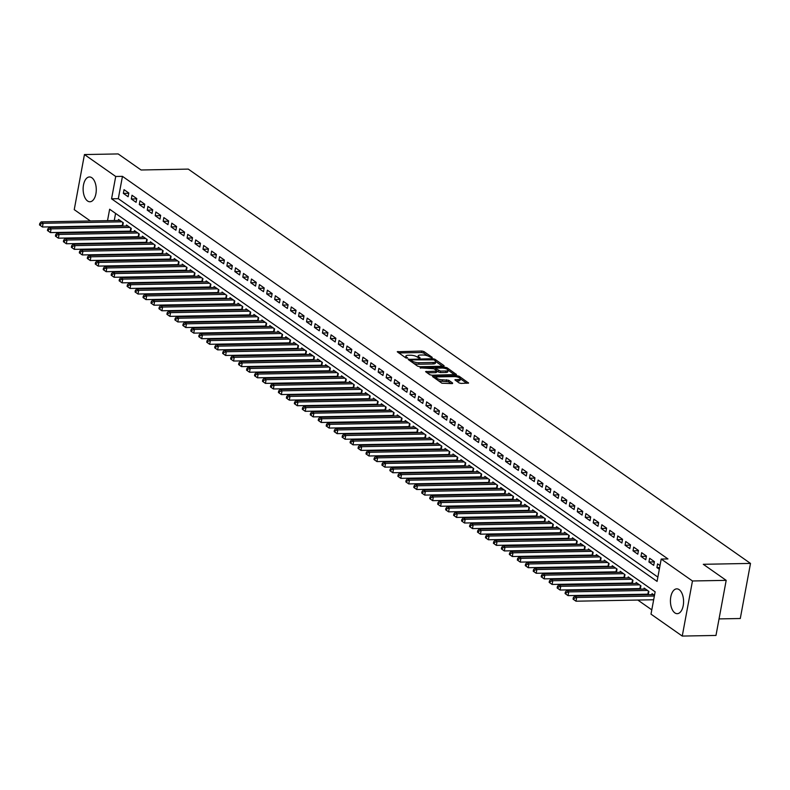 <?xml version="1.0" encoding="UTF-8"?>
<svg xmlns="http://www.w3.org/2000/svg" width="790" height="790" viewBox="0 0 790 790"><rect width="100%" height="100%" fill="white"/><g stroke="black" fill="none" stroke-linecap="round" stroke-linejoin="round"><path stroke-width="1.19" d="M431.873 357.791L432.249 357.386L423.944 351.56L421.84 351.037L397.251 351.748L405.764 357.88L407.768 358.058L406.544 357.09A4.997 1.531 10.5 0 1 405.872 356.102A4.997 1.531 10.5 0 1 408.282 355.253L410.267 355.224A4.997 1.531 10.5 0 1 417.011 356.892L419.559 358.018L420.082 357.831L418.858 356.863A4.997 1.531 10.5 0 1 418.187 355.875A4.997 1.531 10.5 0 1 420.596 355.026L422.581 354.987A4.997 1.531 10.5 0 1 429.316 356.665L431.873 357.791M674.857 612.882A12.403 6.567 88.9 0 1 670.503 599.106A12.403 6.567 88.9 0 1 676.773 588.856A12.403 6.567 88.9 0 1 679.163 589.646A12.403 6.567 88.9 0 1 683.508 603.422A12.403 6.567 88.9 0 1 677.237 613.672A12.403 6.567 88.9 0 1 674.857 612.882M87.552 200.976A12.403 6.567 88.9 0 1 83.197 187.21A12.403 6.567 88.9 0 1 89.468 176.96A12.403 6.567 88.9 0 1 91.857 177.75A12.403 6.567 88.9 0 1 96.202 191.516A12.403 6.567 88.9 0 1 89.932 201.766A12.403 6.567 88.9 0 1 87.552 200.976M459.049 382.903L461.153 383.426L468.589 383.031L459.158 376.257L457.055 375.734L432.466 376.445L441.896 383.219L452.087 383.594L452.621 383.022L448.681 380.247L442.568 379.802A4.177 1.274 10.5 0 1 438.341 379.082A4.177 1.274 10.5 0 1 436.366 377.571A4.177 1.274 10.5 0 1 438.381 376.87L454.072 376.573A4.177 1.274 10.5 0 1 458.309 377.294A4.177 1.274 10.5 0 1 460.274 378.805A4.177 1.274 10.5 0 1 458.259 379.506L454.892 379.822L459.049 382.903M90.376 220.973L74.24 209.646L84.451 154.554L118.174 153.931L141.074 169.988L188.277 169.109L750.5 563.418L703.288 564.297L726.188 580.354L692.465 580.976L682.254 636.069L651 614.146L655.137 591.819L109.642 209.232L107.519 220.647M84.451 154.554L115.715 176.476L111.568 198.813L657.073 581.391L661.21 559.053L692.465 580.976M661.21 559.053L667.955 558.935L122.45 176.348L115.715 176.476M443.526 366.254L444.069 365.681L434.846 359.213L432.742 358.69L408.154 359.391L417.594 366.165L419.697 366.698L443.526 366.254M447.002 367.735L456.432 374.509L431.853 375.22L429.75 374.697L425.583 371.616L436.011 371.172L436.544 370.599L433.927 368.762L420.142 367.844L444.898 367.212L447.002 367.735L446.755 369.049M646.803 594.149L647.622 594.732M638.833 588.57L639.653 589.143M630.874 582.981L631.694 583.553M622.915 577.401L623.735 577.974M614.946 571.812L615.765 572.385M606.987 566.223L607.806 566.805M599.018 560.643L599.837 561.216M591.058 555.054L591.878 555.637M583.089 549.475L583.909 550.047M575.13 543.885L575.95 544.458M567.171 538.306L567.99 538.879M559.202 532.717L560.021 533.289M551.242 527.127L552.062 527.71M543.273 521.548L544.093 522.121M535.314 515.959L536.134 516.542M527.345 510.38L528.164 510.952M519.386 504.79L520.205 505.363M511.426 499.211L512.246 499.784M503.457 493.622L504.277 494.194M495.498 488.032L496.318 488.615M487.529 482.453L488.348 483.026M479.57 476.864L480.389 477.437M471.6 471.284L472.42 471.857M463.641 465.695L464.461 466.268M455.682 460.116L456.502 460.688M447.713 454.526L448.532 455.099M439.754 448.937L440.573 449.52M431.784 443.358L432.604 443.931M423.825 437.769L424.645 438.341M415.856 432.189L416.676 432.762M407.897 426.6L408.716 427.173M399.938 421.011L400.757 421.593M391.968 415.431L392.788 416.004M384.009 409.842L384.829 410.425M376.04 404.263L376.86 404.836M368.081 398.674L368.9 399.246M360.112 393.094L360.941 393.667M352.152 387.505L352.972 388.078M344.193 381.916L345.013 382.498M336.224 376.336L337.044 376.909M328.265 370.747L329.084 371.32M320.296 365.168L321.115 365.74M312.336 359.578L313.156 360.151M304.377 353.999L305.197 354.572M296.408 348.41L297.228 348.983M288.449 342.821L289.268 343.403M280.48 337.241L281.299 337.814M272.52 331.652L273.34 332.225M264.551 326.072L265.371 326.645M256.592 320.483L257.412 321.056M248.633 314.894L249.452 315.477M240.664 309.315L241.483 309.887M232.704 303.725L233.524 304.308M224.735 298.146L225.555 298.719M216.776 292.557L217.596 293.13M208.807 286.977L209.627 287.55M200.848 281.388L201.667 281.961M192.888 275.799L193.708 276.382M184.919 270.219L185.739 270.792M176.96 264.63L177.78 265.213M168.991 259.051L169.811 259.624M161.032 253.462L161.851 254.034M153.062 247.882L153.882 248.455M145.103 242.293L145.923 242.866M137.144 236.704L137.964 237.286M129.175 231.124L129.994 231.697M128.819 193.017L124.04 189.659L123.349 193.382L128.128 196.74L128.819 193.017M136.779 198.596L131.999 195.249L131.308 198.971L136.087 202.319L136.779 198.596M144.738 204.185L139.968 200.828L139.277 204.551L144.056 207.908L144.738 204.185M152.707 209.765L147.928 206.417L147.236 210.14L152.016 213.488L152.707 209.765M160.666 215.354L155.887 212.006L155.205 215.719L159.975 219.077L160.666 215.354M168.635 220.933L163.856 217.586L163.165 221.309L167.944 224.656L168.635 220.933M176.595 226.523L171.815 223.175L171.124 226.898L175.903 230.246L176.595 226.523M184.564 232.112L179.784 228.754L179.093 232.477L183.873 235.835L184.564 232.112M192.523 237.691L187.744 234.344L187.052 238.067L191.832 241.414L192.523 237.691M200.482 243.281L195.713 239.923L195.021 243.646L199.801 247.003L200.482 243.281M208.451 248.86L203.672 245.512L202.981 249.235L207.76 252.583L208.451 248.86M216.411 254.449L211.631 251.102L210.95 254.824L215.719 258.172L216.411 254.449M224.38 260.029L219.6 256.681L218.909 260.404L223.689 263.751L224.38 260.029M232.339 265.618L227.56 262.27L226.868 265.993L231.648 269.341L232.339 265.618M240.308 271.207L235.529 267.85L234.837 271.572L239.617 274.93L240.308 271.207M248.267 276.786L243.488 273.439L242.797 277.162L247.576 280.509L248.267 276.786M256.227 282.376L251.457 279.018L250.766 282.741L255.545 286.099L256.227 282.376M264.196 287.955L259.416 284.607L258.725 288.33L263.505 291.678L264.196 287.955M272.155 293.544L267.375 290.197L266.694 293.92L271.464 297.267L272.155 293.544M280.124 299.134L275.345 295.776L274.653 299.499L279.433 302.847L280.124 299.134M288.083 304.713L283.304 301.365L282.613 305.088L287.392 308.436L288.083 304.713M296.053 310.302L291.273 306.945L290.582 310.668L295.361 314.025L296.053 310.302M304.012 315.882L299.232 312.534L298.541 316.257L303.321 319.604L304.012 315.882M311.971 321.471L307.201 318.113L306.51 321.836L311.29 325.194L311.971 321.471M319.94 327.05L315.161 323.703L314.469 327.425L319.249 330.773L319.94 327.05M327.899 332.639L323.12 329.292L322.438 333.015L327.208 336.362L327.899 332.639M335.869 338.229L331.089 334.871L330.398 338.594L335.177 341.952L335.869 338.229M343.828 343.808L339.048 340.46L338.357 344.183L343.137 347.531L343.828 343.808M351.797 349.397L347.017 346.04L346.326 349.763L351.106 353.12L351.797 349.397M359.756 354.977L354.977 351.629L354.285 355.352L359.065 358.7L359.756 354.977M367.715 360.566L362.946 357.218L362.255 360.931L367.034 364.289L367.715 360.566M375.685 366.145L370.905 362.798L370.214 366.521L374.993 369.868L375.685 366.145M383.644 371.735L378.864 368.387L378.183 372.11L382.953 375.457L383.644 371.735M391.613 377.324L386.833 373.966L386.142 377.689L390.922 381.047L391.613 377.324M399.572 382.903L394.793 379.556L394.101 383.278L398.881 386.626L399.572 382.903M407.541 388.492L402.762 385.135L402.071 388.858L406.85 392.215L407.541 388.492M415.5 394.072L410.721 390.724L410.03 394.447L414.809 397.795L415.5 394.072M423.46 399.661L418.69 396.313L417.999 400.036L422.778 403.384L423.46 399.661M431.429 405.24L426.649 401.893L425.958 405.616L430.738 408.963L431.429 405.24M439.388 410.83L434.609 407.482L433.927 411.205L438.697 414.553L439.388 410.83M447.357 416.419L442.578 413.061L441.887 416.784L446.666 420.142L447.357 416.419M455.317 421.998L450.537 418.651L449.846 422.374L454.625 425.721L455.317 421.998M463.286 427.588L458.506 424.23L457.815 427.953L462.594 431.31L463.286 427.588M471.245 433.167L466.465 429.819L465.774 433.542L470.554 436.89L471.245 433.167M479.204 438.756L474.435 435.409L473.743 439.131L478.523 442.479L479.204 438.756M487.173 444.345L482.394 440.988L481.703 444.711L486.482 448.058L487.173 444.345M495.132 449.925L490.353 446.577L489.672 450.3L494.441 453.648L495.132 449.925M503.102 455.514L498.322 452.156L497.631 455.879L502.41 459.237L503.102 455.514M511.061 461.093L506.281 457.746L505.59 461.469L510.37 464.816L511.061 461.093M519.03 466.683L514.25 463.325L513.559 467.048L518.339 470.406L519.03 466.683M526.989 472.262L522.21 468.914L521.519 472.637L526.298 475.985L526.989 472.262M534.949 477.851L530.179 474.504L529.488 478.226L534.267 481.574L534.949 477.851M542.918 483.441L538.138 480.083L537.447 483.806L542.226 487.163L542.918 483.441M550.877 489.02L546.097 485.672L545.416 489.395L550.186 492.743L550.877 489.02M558.846 494.609L554.067 491.252L553.375 494.975L558.155 498.332L558.846 494.609M566.805 500.188L562.026 496.841L561.335 500.564L566.114 503.911L566.805 500.188M574.774 505.778L569.995 502.43L569.304 506.153L574.083 509.501L574.774 505.778M582.734 511.357L577.954 508.01L577.263 511.732L582.042 515.08L582.734 511.357M590.693 516.946L585.923 513.599L585.232 517.322L590.002 520.669L590.693 516.946M598.662 522.536L593.883 519.178L593.191 522.901L597.971 526.259L598.662 522.536M606.621 528.115L601.842 524.767L601.15 528.49L605.93 531.838L606.621 528.115M614.59 533.704L609.811 530.347L609.12 534.07L613.899 537.427L614.59 533.704M622.55 539.284L617.77 535.936L617.079 539.659L621.858 543.007L622.55 539.284M630.509 544.873L625.739 541.525L625.048 545.248L629.827 548.596L630.509 544.873M638.478 550.462L633.699 547.105L633.007 550.827L637.787 554.175L638.478 550.462M646.437 556.042L641.658 552.694L640.976 556.417L645.746 559.764L646.437 556.042M654.406 561.631L649.627 558.273L648.936 561.996L653.715 565.354L654.406 561.631M122.45 176.348L118.312 198.685L657.863 577.095M660.006 565.551L657.586 563.863L656.895 567.585L659.314 569.274M112.249 231.44L113.049 232.013M120.199 237.02L121.018 237.602M128.158 242.609L128.977 243.182M136.127 248.188L136.947 248.771M144.086 253.778L144.906 254.35M152.045 259.367L152.865 259.94M160.014 264.946L160.834 265.519M167.974 270.536L168.793 271.108M175.943 276.115L176.763 276.697M183.902 281.704L184.722 282.277M191.871 287.293L192.691 287.866M199.831 292.873L200.65 293.446M207.79 298.462L208.609 299.035M215.759 304.041L216.578 304.614M223.718 309.631L224.538 310.203M231.687 315.21L232.507 315.793M239.647 320.799L240.466 321.372M247.616 326.389L248.435 326.961M255.575 331.968L256.394 332.541M263.534 337.557L264.354 338.13M271.503 343.137L272.323 343.719M279.463 348.726L280.282 349.299M287.432 354.305L288.251 354.888M295.391 359.894L296.21 360.467M303.36 365.484L304.18 366.056M311.319 371.063L312.139 371.636M319.279 376.652L320.098 377.225M327.248 382.232L328.067 382.814M335.207 387.821L336.026 388.394M343.176 393.4L343.996 393.983M351.135 398.99L351.955 399.562M359.104 404.579L359.924 405.151M367.064 410.158L367.883 410.731M375.023 415.747L375.843 416.32M382.992 421.327L383.812 421.909M390.951 426.916L391.771 427.489M398.92 432.505L399.74 433.078M406.88 438.085L407.699 438.657M414.839 443.674L415.668 444.247M422.808 449.253L423.628 449.826M430.767 454.843L431.587 455.415M438.736 460.422L439.556 461.005M446.696 466.011L447.515 466.584M454.665 471.6L455.484 472.173M462.624 477.18L463.444 477.753M470.583 482.769L471.413 483.342M478.552 488.348L479.372 488.931M486.512 493.938L487.331 494.51M494.481 499.517L495.3 500.1M502.44 505.106L503.26 505.679M510.409 510.695L511.229 511.268M518.368 516.275L519.188 516.848M526.328 521.864L527.147 522.437M534.297 527.443L535.116 528.026M542.256 533.033L543.076 533.606M550.225 538.622L551.045 539.195M558.184 544.201L559.004 544.774M566.154 549.791L566.973 550.363M574.113 555.37L574.932 555.943M582.072 560.959L582.892 561.532M590.041 566.539L590.861 567.121M598 572.128L598.82 572.701M605.97 577.717L606.789 578.29M613.929 583.296L614.748 583.869M621.898 588.886L622.718 589.458M629.857 594.465L630.677 595.048M637.816 600.054L651.789 609.85M115.587 213.409L114.264 220.529M113.316 225.683L113.197 226.276M121.216 225.535L122.035 226.108M118.332 220.45L118.52 219.442L123.299 222.79L122.687 226.098M126.291 226.029L126.479 225.022L131.258 228.379L130.646 231.687M134.261 231.618L134.448 230.611L139.228 233.958L138.606 237.267M142.22 237.207L142.407 236.2L147.187 239.548L146.575 242.856M150.189 242.787L150.377 241.78L155.146 245.137L154.534 248.445M158.148 248.376L158.336 247.369L163.115 250.716L162.503 254.025M166.107 253.955L166.295 252.948L171.075 256.306L170.462 259.614M174.077 259.545L174.264 258.537L179.044 261.885L178.431 265.193M182.036 265.124L182.223 264.127L187.003 267.474L186.391 270.782M190.005 270.713L190.192 269.706L194.972 273.054L194.35 276.362M197.964 276.303L198.152 275.295L202.931 278.643L202.319 281.951M205.933 281.882L206.121 280.875L210.891 284.232L210.278 287.54M213.893 287.471L214.08 286.464L218.86 289.812L218.247 293.12M221.852 293.05L222.039 292.043L226.819 295.401L226.207 298.709M229.821 298.64L230.008 297.632L234.788 300.98L234.176 304.288M237.78 304.229L237.968 303.222L242.747 306.569L242.135 309.877M245.749 309.808L245.937 308.801L250.716 312.149L250.094 315.457M253.709 315.398L253.896 314.39L258.676 317.738L258.063 321.046M261.678 320.977L261.865 319.97L266.635 323.327L266.023 326.635M269.637 326.566L269.825 325.559L274.604 328.907L273.992 332.215M277.596 332.146L277.784 331.138L282.563 334.496L281.951 337.804M285.565 337.735L285.753 336.728L290.532 340.075L289.92 343.383M293.525 343.324L293.712 342.317L298.492 345.665L297.879 348.973M301.494 348.904L301.681 347.896L306.451 351.254L305.839 354.562M309.453 354.493L309.641 353.486L314.42 356.833L313.808 360.141M317.422 360.072L317.6 359.065L322.379 362.422L321.767 365.731M325.381 365.661L325.569 364.654L330.348 368.002L329.736 371.31M333.341 371.241L333.528 370.243L338.308 373.591L337.695 376.899M341.31 376.83L341.497 375.823L346.277 379.17L345.665 382.478M349.269 382.419L349.457 381.412L354.236 384.76L353.624 388.068M357.238 387.999L357.426 386.991L362.195 390.349L361.583 393.657M365.197 393.588L365.385 392.581L370.164 395.928L369.552 399.236M373.166 399.167L373.344 398.16L378.124 401.518L377.511 404.826M381.126 404.757L381.313 403.749L386.093 407.097L385.481 410.405M389.085 410.336L389.272 409.339L394.052 412.686L393.44 415.994M397.054 415.925L397.242 414.918L402.021 418.266L401.409 421.574M405.013 421.514L405.201 420.507L409.98 423.855L409.368 427.163M412.982 427.094L413.17 426.087L417.94 429.444L417.327 432.752M420.942 432.683L421.129 431.676L425.909 435.023L425.297 438.332M428.911 438.262L429.089 437.255L433.868 440.613L433.256 443.921M436.87 443.852L437.058 442.844L441.837 446.192L441.225 449.5M444.829 449.441L445.017 448.434L449.796 451.781L449.184 455.089M452.798 455.02L452.986 454.013L457.766 457.371L457.153 460.679M460.758 460.61L460.945 459.602L465.725 462.95L465.113 466.258M468.727 466.189L468.914 465.182L473.684 468.539L473.072 471.847M476.686 471.778L476.874 470.771L481.653 474.119L481.041 477.427M484.655 477.358L484.833 476.35L489.612 479.708L489 483.016M492.614 482.947L492.802 481.94L497.582 485.287L496.969 488.595M500.574 488.536L500.761 487.529L505.541 490.876L504.929 494.185M508.543 494.115L508.73 493.108L513.51 496.466L512.898 499.774M516.502 499.705L516.69 498.697L521.469 502.045L520.857 505.353M524.471 505.284L524.659 504.277L529.428 507.634L528.816 510.942M532.43 510.873L532.618 509.866L537.398 513.214L536.785 516.522M540.399 516.453L540.577 515.455L545.357 518.803L544.745 522.111M548.359 522.042L548.546 521.035L553.326 524.382L552.714 527.69M556.318 527.631L556.506 526.624L561.285 529.971L560.673 533.28M564.287 533.211L564.475 532.203L569.254 535.561L568.632 538.869M572.246 538.8L572.434 537.793L577.213 541.14L576.601 544.448M580.216 544.379L580.403 543.372L585.173 546.729L584.561 550.038M588.175 549.968L588.362 548.961L593.142 552.309L592.53 555.617M596.144 555.558L596.322 554.55L601.101 557.898L600.489 561.206M604.103 561.137L604.291 560.13L609.07 563.477L608.458 566.786M612.062 566.726L612.25 565.719L617.03 569.067L616.417 572.375M620.032 572.306L620.219 571.298L624.999 574.656L624.376 577.964M627.991 577.895L628.178 576.888L632.958 580.235L632.346 583.543M635.96 583.474L636.148 582.467L640.917 585.825L640.305 589.133M643.919 589.063L644.107 588.056L648.886 591.404L648.274 594.712M651.888 594.653L652.066 593.645L654.485 595.334M719.038 618.906L740.289 618.511L750.5 563.418M726.188 580.354L715.977 635.446L682.254 636.069M112.239 231.45L105.485 231.559M98.345 226.552L97.526 225.98M106.571 225.812L106.462 226.404M118.312 198.685L111.568 198.813M123.349 193.382L128.77 193.283M131.308 198.971L136.729 198.873M139.277 204.551L144.689 204.452M147.236 210.14L152.658 210.041M155.205 215.719L160.617 215.621M163.165 221.309L168.586 221.21M171.124 226.898L176.545 226.789M179.093 232.477L184.514 232.379M187.052 238.067L192.474 237.968M195.021 243.646L200.433 243.547M202.981 249.235L208.402 249.136M210.95 254.824L216.361 254.716M218.909 260.404L224.33 260.305M226.868 265.993L232.29 265.884M234.837 271.572L240.259 271.474M242.797 277.162L248.218 277.063M250.766 282.741L256.177 282.642M258.725 288.33L264.146 288.231M266.694 293.92L272.106 293.811M274.653 299.499L280.075 299.4M282.613 305.088L288.034 304.989M290.582 310.668L295.993 310.569M298.541 316.257L303.962 316.158M306.51 321.836L311.922 321.737M314.469 327.425L319.891 327.327M322.438 333.015L327.85 332.906M330.398 338.594L335.819 338.495M338.357 344.183L343.778 344.084M346.326 349.763L351.738 349.664M354.285 355.352L359.707 355.253M362.255 360.931L367.666 360.832M370.214 366.521L375.635 366.422M378.183 372.11L383.594 372.001M386.142 377.689L391.563 377.59M394.101 383.278L399.523 383.18M402.071 388.858L407.482 388.759M410.03 394.447L415.451 394.348M417.999 400.036L423.41 399.928M425.958 405.616L431.38 405.517M433.927 411.205L439.339 411.096M441.887 416.784L447.308 416.685M449.846 422.374L455.267 422.275M457.815 427.953L463.226 427.854M465.774 433.542L471.196 433.443M473.743 439.131L479.155 439.023M481.703 444.711L487.124 444.612M489.672 450.3L495.083 450.201M497.631 455.879L503.052 455.781M505.59 461.469L511.012 461.37M513.559 467.048L518.971 466.949M521.519 472.637L526.94 472.538M529.488 478.226L534.899 478.118M537.447 483.806L542.868 483.707M545.416 489.395L550.827 489.296M553.375 494.975L558.797 494.876M561.335 500.564L566.756 500.465M569.304 506.153L574.715 506.044M577.263 511.732L582.684 511.634M585.232 517.322L590.644 517.213M593.191 522.901L598.613 522.802M601.15 528.49L606.572 528.392M609.12 534.07L614.541 533.971M617.079 539.659L622.5 539.56M625.048 545.248L630.46 545.139M633.007 550.827L638.429 550.729M640.976 556.417L646.388 556.308M648.936 561.996L654.357 561.897M656.895 567.585L659.64 567.536M418.187 355.875L417.91 357.357A4.997 1.531 10.5 0 0 417.91 357.524M405.872 356.102L405.596 357.594A4.997 1.531 10.5 0 0 405.596 357.751M427.676 355.865L423.667 353.051L421.564 352.528L398.743 352.952M410.84 360.576L409.645 360.596M442.519 366.274L435.665 361.465M433.858 359.845L411.462 359.865L410.928 360.052L412.212 361.06A4.997 1.531 10.5 0 0 418.957 362.738L433.256 362.472A4.997 1.531 10.5 0 0 435.665 361.632A4.997 1.531 10.5 0 0 434.984 360.645L433.858 359.845M413.585 363.361A4.997 1.531 10.5 0 0 418.68 364.229L418.957 362.738M435.665 361.632L435.389 363.124A4.997 1.531 10.5 0 1 432.979 363.963L418.68 364.229M448.049 370.154L454.675 374.796M427.074 372.821L435.734 372.663L436.485 372.396L436.761 370.905M434.115 368.891L435.488 368.871M446.034 370.984A4.177 1.274 10.5 0 0 448.049 370.283A4.177 1.274 10.5 0 0 446.083 368.772A4.177 1.274 10.5 0 0 441.857 368.051L436.327 368.16L435.784 368.733L440.504 371.093L446.034 370.984L445.757 372.475A4.177 1.274 10.5 0 0 447.772 371.774L448.049 370.283M445.757 372.475L440.228 372.584L436.732 371.073M460.274 378.805L459.997 380.296A4.177 1.274 10.5 0 1 457.983 380.997L456.383 381.027M436.366 377.571L436.09 379.062A4.177 1.274 10.5 0 0 436.09 379.141M438.193 380.622A4.177 1.274 10.5 0 0 442.291 381.293L442.568 379.802M451.07 383.614L448.404 381.738L442.291 381.293M436.366 377.6L433.957 377.65M466.821 383.318L460.274 378.726M119.912 220.42L41.139 221.881L43.134 223.284L42.443 227.007L122.786 225.545M40.576 224.014L39.777 223.452L39.5 224.943L40.3 225.496L40.576 224.014L43.134 223.284L121.907 221.812M39.777 223.452L41.139 221.881M42.443 227.007L40.3 225.496M127.871 225.999L49.099 227.471L51.093 228.863L50.402 232.586L130.755 231.124M48.536 229.594L47.736 229.041L47.459 230.522L48.259 231.085L48.536 229.594L51.093 228.863L129.866 227.401M47.736 229.041L49.099 227.471M50.402 232.586L48.259 231.085M135.841 231.589L57.068 233.05L59.053 234.452L58.371 238.175L138.714 236.714M56.495 235.183L55.705 234.62L55.428 236.111L56.218 236.674L56.495 235.183L59.053 234.452L137.825 232.981M55.705 234.62L57.068 233.05M58.371 238.175L56.218 236.674M143.8 237.178L65.027 238.639L67.022 240.032L66.33 243.755L146.673 242.293M64.464 240.762L63.664 240.209L63.388 241.701L64.188 242.254L64.464 240.762L67.022 240.032L145.794 238.57M63.664 240.209L65.027 238.639M66.33 243.755L64.188 242.254M151.769 242.757L72.996 244.228L74.981 245.621L74.29 249.344L154.643 247.882M72.423 246.352L71.633 245.789L71.357 247.28L72.147 247.843L72.423 246.352L74.981 245.621L153.754 244.159M71.633 245.789L72.996 244.228M74.29 249.344L72.147 247.843M159.728 248.346L80.955 249.808L82.95 251.21L82.259 254.933L162.602 253.462M80.392 251.941L79.593 251.378L79.316 252.869L80.116 253.422L80.392 251.941L82.95 251.21L161.723 249.739M79.593 251.378L80.955 249.808M82.259 254.933L80.116 253.422M167.697 253.926L88.924 255.397L90.909 256.79L90.218 260.512L170.571 259.051M88.352 257.52L87.562 256.967L87.285 258.449L88.075 259.011L88.352 257.52L90.909 256.79L169.682 255.328M87.562 256.967L88.924 255.397M90.218 260.512L88.075 259.011M175.656 259.515L96.884 260.976L98.878 262.379L98.187 266.102L178.53 264.64M96.321 263.11L95.521 262.547L95.244 264.038L96.044 264.591L96.321 263.11L98.878 262.379L177.651 260.907M95.521 262.547L96.884 260.976M98.187 266.102L96.044 264.591M183.616 265.104L104.843 266.566L106.838 267.958L106.146 271.681L186.499 270.219M104.28 268.689L103.48 268.136L103.204 269.617L104.004 270.18L104.28 268.689L106.838 267.958L185.611 266.497M103.48 268.136L104.843 266.566M106.146 271.681L104.004 270.18M191.585 270.684L112.812 272.145L114.797 273.547L114.116 277.27L194.458 275.809M112.239 274.278L111.449 273.715L111.173 275.206L111.963 275.769L112.239 274.278L114.797 273.547L193.57 272.076M111.449 273.715L112.812 272.145M114.116 277.27L111.963 275.769M199.544 276.273L120.771 277.734L122.766 279.127L122.075 282.85L202.418 281.388M120.208 279.858L119.409 279.304L119.132 280.796L119.932 281.349L120.208 279.858L122.766 279.127L201.539 277.665M119.409 279.304L120.771 277.734M122.075 282.85L119.932 281.349M207.513 281.852L128.74 283.324L130.725 284.716L130.034 288.439L210.387 286.977M128.168 285.447L127.378 284.884L127.101 286.375L127.891 286.938L128.168 285.447L130.725 284.716L209.498 283.255M127.378 284.884L128.74 283.324M130.034 288.439L127.891 286.938M215.472 287.442L136.7 288.903L138.694 290.305L138.003 294.028L218.346 292.567M136.137 291.036L135.337 290.473L135.06 291.964L135.86 292.517L136.137 291.036L138.694 290.305L217.467 288.834M135.337 290.473L136.7 288.903M138.003 294.028L135.86 292.517M223.442 293.021L144.669 294.492L146.654 295.885L145.962 299.608L226.315 298.146M144.096 296.615L143.296 296.062L143.03 297.544L143.82 298.106L144.096 296.615L146.654 295.885L225.427 294.423M143.296 296.062L144.669 294.492M145.962 299.608L143.82 298.106M231.401 298.61L152.628 300.072L154.623 301.474L153.931 305.197L234.275 303.735M152.065 302.205L151.265 301.642L150.989 303.133L151.789 303.686L152.065 302.205L154.623 301.474L233.396 300.002M151.265 301.642L152.628 300.072M153.931 305.197L151.789 303.686M239.36 304.199L160.587 305.661L162.582 307.053L161.891 310.776L242.234 309.315M160.024 307.784L159.225 307.231L158.948 308.722L159.748 309.275L160.024 307.784L162.582 307.053L241.355 305.592M159.225 307.231L160.587 305.661M161.891 310.776L159.748 309.275M247.329 309.779L168.556 311.25L170.541 312.643L169.86 316.365L250.203 314.904M167.984 313.373L167.194 312.81L166.917 314.301L167.707 314.864L167.984 313.373L170.541 312.643L249.314 311.181M167.194 312.81L168.556 311.25M169.86 316.365L167.707 314.864M255.288 315.368L176.516 316.829L178.51 318.222L177.819 321.945L258.162 320.483M175.953 318.953L175.153 318.4L174.876 319.891L175.676 320.444L175.953 318.953L178.51 318.222L257.283 316.76M175.153 318.4L176.516 316.829M177.819 321.945L175.676 320.444M263.258 320.947L184.485 322.419L186.47 323.811L185.778 327.534L266.131 326.072M183.912 324.542L183.122 323.979L182.846 325.47L183.636 326.033L183.912 324.542L186.47 323.811L265.243 322.35M183.122 323.979L184.485 322.419M185.778 327.534L183.636 326.033M271.217 326.537L192.444 327.998L194.439 329.4L193.748 333.123L274.091 331.662M191.881 330.131L191.081 329.568L190.805 331.059L191.605 331.612L191.881 330.131L194.439 329.4L273.212 327.929M191.081 329.568L192.444 327.998M193.748 333.123L191.605 331.612M279.176 332.116L200.413 333.587L202.398 334.98L201.707 338.703L282.06 337.241M199.84 335.71L199.041 335.157L198.774 336.639L199.564 337.202L199.84 335.71L202.398 334.98L281.171 333.518M199.041 335.157L200.413 333.587M201.707 338.703L199.564 337.202M287.145 337.705L208.372 339.167L210.367 340.569L209.676 344.292L290.019 342.83M207.81 341.3L207.01 340.737L206.733 342.228L207.533 342.791L207.81 341.3L210.367 340.569L289.14 339.098M207.01 340.737L208.372 339.167M209.676 344.292L207.533 342.791M295.104 343.295L216.332 344.756L218.326 346.148L217.635 349.871L297.978 348.41M215.769 346.879L214.969 346.326L214.692 347.817L215.492 348.37L215.769 346.879L218.326 346.148L297.099 344.687M214.969 346.326L216.332 344.756M217.635 349.871L215.492 348.37M303.074 348.874L224.301 350.345L226.286 351.738L225.604 355.46L305.947 353.999M223.728 352.468L222.938 351.906L222.661 353.397L223.452 353.959L223.728 352.468L226.286 351.738L305.059 350.276M222.938 351.906L224.301 350.345M225.604 355.46L223.452 353.959M311.033 354.463L232.26 355.925L234.255 357.327L233.564 361.04L313.906 359.578M231.697 358.048L230.897 357.495L230.621 358.986L231.421 359.539L231.697 358.048L234.255 357.327L313.028 355.856M230.897 357.495L232.26 355.925M233.564 361.04L231.421 359.539M319.002 360.043L240.229 361.514L242.214 362.906L241.523 366.629L321.876 365.168M239.656 363.637L238.866 363.084L238.59 364.565L239.38 365.128L239.656 363.637L242.214 362.906L320.987 361.445M238.866 363.084L240.229 361.514M241.523 366.629L239.38 365.128M326.961 365.632L248.188 367.093L250.183 368.496L249.492 372.218L329.835 370.757M247.625 369.226L246.826 368.663L246.549 370.154L247.349 370.707L247.625 369.226L250.183 368.496L328.956 367.024M246.826 368.663L248.188 367.093M249.492 372.218L247.349 370.707M334.921 371.211L256.157 372.683L258.142 374.075L257.451 377.798L337.804 376.336M255.585 374.806L254.785 374.253L254.518 375.734L255.308 376.297L255.585 374.806L258.142 374.075L336.915 372.613M254.785 374.253L256.157 372.683M257.451 377.798L255.308 376.297M342.89 376.8L264.117 378.262L266.112 379.664L265.42 383.387L345.763 381.925M263.554 380.395L262.754 379.832L262.478 381.323L263.277 381.886L263.554 380.395L266.112 379.664L344.884 378.193M262.754 379.832L264.117 378.262M265.42 383.387L263.277 381.886M350.849 382.39L272.076 383.851L274.071 385.244L273.38 388.966L353.723 387.505M271.513 385.974L270.713 385.421L270.437 386.912L271.237 387.465L271.513 385.974L274.071 385.244L352.844 383.782M270.713 385.421L272.076 383.851M273.38 388.966L271.237 387.465M358.818 387.969L280.045 389.44L282.03 390.833L281.349 394.556L361.692 393.094M279.472 391.563L278.682 391.001L278.406 392.492L279.196 393.055L279.472 391.563L282.03 390.833L360.803 389.371M278.682 391.001L280.045 389.44M281.349 394.556L279.196 393.055M366.777 393.558L288.004 395.02L289.999 396.422L289.308 400.145L369.651 398.683M287.442 397.153L286.642 396.59L286.365 398.081L287.165 398.634L287.442 397.153L289.999 396.422L368.772 394.951M286.642 396.59L288.004 395.02M289.308 400.145L287.165 398.634M374.746 399.138L295.974 400.609L297.958 402.001L297.267 405.724L377.62 404.263M295.401 402.732L294.611 402.179L294.334 403.66L295.124 404.223L295.401 402.732L297.958 402.001L376.731 400.54M294.611 402.179L295.974 400.609M297.267 405.724L295.124 404.223M382.706 404.727L303.933 406.188L305.928 407.591L305.236 411.313L385.579 409.852M303.37 408.321L302.57 407.759L302.293 409.25L303.093 409.803L303.37 408.321L305.928 407.591L384.7 406.119M302.57 407.759L303.933 406.188M305.236 411.313L303.093 409.803M390.665 410.316L311.892 411.778L313.887 413.17L313.196 416.893L393.548 415.431M311.329 413.901L310.529 413.348L310.263 414.829L311.053 415.392L311.329 413.901L313.887 413.17L392.66 411.709M310.529 413.348L311.892 411.778M313.196 416.893L311.053 415.392M398.634 415.896L319.861 417.357L321.856 418.759L321.165 422.482L401.508 421.021M319.298 419.49L318.498 418.927L318.222 420.418L319.022 420.981L319.298 419.49L321.856 418.759L400.619 417.288M318.498 418.927L319.861 417.357M321.165 422.482L319.022 420.981M406.593 421.485L327.82 422.946L329.815 424.339L329.124 428.062L409.467 426.6M327.257 425.069L326.458 424.516L326.181 426.007L326.981 426.56L327.257 425.069L329.815 424.339L408.588 422.877M326.458 424.516L327.82 422.946M329.124 428.062L326.981 426.56M414.562 427.064L335.79 428.536L337.774 429.928L337.093 433.651L417.436 432.189M335.217 430.659L334.427 430.096L334.15 431.587L334.94 432.15L335.217 430.659L337.774 429.928L416.547 428.466M334.427 430.096L335.79 428.536M337.093 433.651L334.94 432.15M422.522 432.653L343.749 434.115L345.744 435.517L345.052 439.24L425.395 437.779M343.186 436.248L342.386 435.685L342.11 437.176L342.909 437.729L343.186 436.248L345.744 435.517L424.516 434.046M342.386 435.685L343.749 434.115M345.052 439.24L342.909 437.729M430.491 438.233L351.718 439.704L353.703 441.097L353.012 444.819L433.364 443.358M351.145 441.827L350.355 441.274L350.079 442.756L350.869 443.318L351.145 441.827L353.703 441.097L432.476 439.635M350.355 441.274L351.718 439.704M353.012 444.819L350.869 443.318M438.45 443.822L359.677 445.284L361.672 446.686L360.981 450.409L441.324 448.947M359.114 447.416L358.314 446.854L358.038 448.345L358.838 448.908L359.114 447.416L361.672 446.686L440.445 445.214M358.314 446.854L359.677 445.284M360.981 450.409L358.838 448.908M446.409 449.411L367.636 450.873L369.631 452.265L368.94 455.988L449.293 454.526M367.074 452.996L366.274 452.443L365.997 453.934L366.797 454.487L367.074 452.996L369.631 452.265L448.404 450.804M366.274 452.443L367.636 450.873M368.94 455.988L366.797 454.487M454.378 454.991L375.606 456.462L377.6 457.854L376.909 461.577L457.252 460.116M375.043 458.585L374.243 458.022L373.966 459.513L374.766 460.076L375.043 458.585L377.6 457.854L456.363 456.393M374.243 458.022L375.606 456.462M376.909 461.577L374.766 460.076M462.338 460.58L383.565 462.041L385.56 463.434L384.868 467.157L465.211 465.695M383.002 464.165L382.202 463.612L381.925 465.103L382.725 465.656L383.002 464.165L385.56 463.434L464.332 461.972M382.202 463.612L383.565 462.041M384.868 467.157L382.725 465.656M470.307 466.159L391.534 467.631L393.519 469.023L392.837 472.746L473.18 471.284M390.961 469.754L390.171 469.191L389.895 470.682L390.685 471.245L390.961 469.754L393.519 469.023L472.292 467.562M390.171 469.191L391.534 467.631M392.837 472.746L390.685 471.245M478.266 471.749L399.493 473.21L401.488 474.612L400.797 478.335L481.14 476.874M398.93 475.343L398.13 474.78L397.854 476.271L398.654 476.824L398.93 475.343L401.488 474.612L480.261 473.141M398.13 474.78L399.493 473.21M400.797 478.335L398.654 476.824M486.235 477.328L407.462 478.799L409.447 480.192L408.756 483.915L489.109 482.453M406.89 480.922L406.1 480.369L405.823 481.851L406.613 482.413L406.89 480.922L409.447 480.192L488.22 478.73M406.1 480.369L407.462 478.799M408.756 483.915L406.613 482.413M494.194 482.917L415.422 484.379L417.416 485.781L416.725 489.504L497.068 488.042M414.859 486.512L414.059 485.949L413.782 487.44L414.582 488.003L414.859 486.512L417.416 485.781L496.189 484.31M414.059 485.949L415.422 484.379M416.725 489.504L414.582 488.003M502.154 488.506L423.381 489.968L425.375 491.36L424.684 495.083L505.037 493.622M422.818 492.091L422.018 491.538L421.742 493.029L422.541 493.582L422.818 492.091L425.375 491.36L504.148 489.899M422.018 491.538L423.381 489.968M424.684 495.083L422.541 493.582M510.123 494.086L431.35 495.557L433.345 496.95L432.653 500.672L512.996 499.211M430.777 497.68L429.987 497.117L429.711 498.609L430.51 499.171L430.777 497.68L433.345 496.95L512.108 495.488M429.987 497.117L431.35 495.557M432.653 500.672L430.51 499.171M518.082 499.675L439.309 501.137L441.304 502.539L440.613 506.252L520.956 504.79M438.746 503.269L437.946 502.707L437.67 504.198L438.47 504.751L438.746 503.269L441.304 502.539L520.077 501.067M437.946 502.707L439.309 501.137M440.613 506.252L438.47 504.751M526.051 505.254L447.278 506.726L449.263 508.118L448.572 511.841L528.925 510.38M446.706 508.849L445.916 508.296L445.639 509.777L446.429 510.34L446.706 508.849L449.263 508.118L528.036 506.657M445.916 508.296L447.278 506.726M448.572 511.841L446.429 510.34M534.01 510.844L455.238 512.305L457.232 513.707L456.541 517.43L536.884 515.969M454.675 514.438L453.875 513.875L453.598 515.366L454.398 515.919L454.675 514.438L457.232 513.707L536.005 512.236M453.875 513.875L455.238 512.305M456.541 517.43L454.398 515.919M541.98 516.423L463.207 517.894L465.192 519.287L464.5 523.01L544.853 521.548M462.634 520.018L461.844 519.465L461.567 520.946L462.357 521.509L462.634 520.018L465.192 519.287L543.964 517.825M461.844 519.465L463.207 517.894M464.5 523.01L462.357 521.509M549.939 522.012L471.166 523.474L473.161 524.876L472.469 528.599L552.812 527.137M470.603 525.607L469.803 525.044L469.527 526.535L470.327 527.098L470.603 525.607L473.161 524.876L551.933 523.405M469.803 525.044L471.166 523.474M472.469 528.599L470.327 527.098M557.898 527.601L479.125 529.063L481.12 530.455L480.429 534.178L560.782 532.717M478.562 531.186L477.762 530.633L477.486 532.124L478.286 532.677L478.562 531.186L481.12 530.455L559.893 528.994M477.762 530.633L479.125 529.063M480.429 534.178L478.286 532.677M565.867 533.181L487.094 534.652L489.079 536.045L488.398 539.768L568.741 538.306M486.522 536.775L485.732 536.212L485.455 537.704L486.255 538.267L486.522 536.775L489.079 536.045L567.852 534.583M485.732 536.212L487.094 534.652M488.398 539.768L486.255 538.267M573.826 538.77L495.054 540.232L497.048 541.634L496.357 545.357L576.7 543.895M494.491 542.365L493.691 541.802L493.414 543.293L494.214 543.846L494.491 542.365L497.048 541.634L575.821 540.163M493.691 541.802L495.054 540.232M496.357 545.357L494.214 543.846M581.795 544.35L503.023 545.821L505.007 547.213L504.316 550.936L584.669 549.475M502.45 547.944L501.66 547.391L501.383 548.872L502.173 549.435L502.45 547.944L505.007 547.213L583.78 545.752M501.66 547.391L503.023 545.821M504.316 550.936L502.173 549.435M589.755 549.939L510.982 551.4L512.977 552.803L512.285 556.525L592.628 555.064M510.419 553.533L509.619 552.97L509.343 554.462L510.143 555.014L510.419 553.533L512.977 552.803L591.75 551.331M509.619 552.97L510.982 551.4M512.285 556.525L510.143 555.014M597.724 555.528L518.951 556.99L520.936 558.382L520.245 562.105L600.598 560.643M518.378 559.113L517.588 558.56L517.312 560.051L518.102 560.604L518.378 559.113L520.936 558.382L599.709 556.92M517.588 558.56L518.951 556.99M520.245 562.105L518.102 560.604M605.683 561.107L526.91 562.569L528.905 563.971L528.214 567.694L608.557 566.232M526.347 564.702L525.548 564.139L525.271 565.63L526.071 566.193L526.347 564.702L528.905 563.971L607.678 562.51M525.548 564.139L526.91 562.569M528.214 567.694L526.071 566.193M613.642 566.697L534.87 568.158L536.864 569.551L536.173 573.273L616.526 571.812M534.307 570.281L533.507 569.728L533.23 571.219L534.03 571.772L534.307 570.281L536.864 569.551L615.637 568.089M533.507 569.728L534.87 568.158M536.173 573.273L534.03 571.772M621.612 572.276L542.839 573.747L544.824 575.14L544.142 578.863L624.485 577.401M542.266 575.87L541.476 575.308L541.199 576.799L541.999 577.362L542.266 575.87L544.824 575.14L623.596 573.678M541.476 575.308L542.839 573.747M544.142 578.863L541.999 577.362M629.571 577.865L550.798 579.327L552.793 580.729L552.101 584.452L632.444 582.99M550.235 581.46L549.435 580.897L549.159 582.388L549.958 582.941L550.235 581.46L552.793 580.729L631.565 579.258M549.435 580.897L550.798 579.327M552.101 584.452L549.958 582.941M637.54 583.445L558.767 584.916L560.752 586.308L560.061 590.031L640.413 588.57M558.194 587.039L557.404 586.486L557.128 587.967L557.918 588.53L558.194 587.039L560.752 586.308L639.525 584.847M557.404 586.486L558.767 584.916M560.061 590.031L557.918 588.53M645.499 589.034L566.726 590.495L568.721 591.898L568.03 595.62L648.373 594.159M566.163 592.628L565.364 592.065L565.087 593.557L565.887 594.12L566.163 592.628L568.721 591.898L647.494 590.426M565.364 592.065L566.726 590.495M568.03 595.62L565.887 594.12M653.468 594.623L574.695 596.085L576.68 597.477L575.989 601.2L653.666 599.758M574.123 598.208L573.333 597.655L573.056 599.146L573.846 599.699L574.123 598.208L576.68 597.477L654.357 596.035M573.333 597.655L574.695 596.085M575.989 601.2L573.846 599.699M418.67 357.9L418.858 356.863M406.356 358.127L406.544 357.09M397.854 352.32L398.002 351.481M421.564 352.528L421.84 351.037M423.667 353.051L423.944 351.56M408.756 359.973L408.914 359.124M432.594 359.49L432.742 358.69M434.628 360.388L434.846 359.213M443.97 366.195L444.069 365.681M410.859 361.455L411.077 360.27M411.995 362.245L412.212 361.06M432.979 363.963L433.256 362.472M456.126 374.727L456.225 374.203M426.185 372.199L426.343 371.349M435.734 372.663L436.011 371.172M420.566 368.209L420.665 367.656M444.681 368.367L444.898 367.212M435.567 369.908L435.784 368.733M438.124 372.05L438.401 370.569M440.228 372.584L440.504 371.093M455.484 380.405L455.642 379.556M457.983 380.997L458.259 379.506M446.301 381.215L446.567 379.723M448.404 381.738L448.681 380.247M452.532 383.545L452.621 383.022M433.068 377.018L433.216 376.178M456.837 376.879L457.055 375.734M458.921 377.541L459.158 376.257M468.282 383.249L468.381 382.725M122.292 225.515L122.855 222.484M130.251 231.105L130.814 228.063M138.22 236.684L138.783 233.652M146.18 242.273L146.743 239.242M154.149 247.863L154.712 244.821M162.108 253.442L162.671 250.41M170.077 259.031L170.63 255.99M178.036 264.611L178.599 261.579M185.996 270.2L186.559 267.158M193.965 275.779L194.528 272.748M201.924 281.368L202.487 278.337M209.893 286.958L210.456 283.916M217.852 292.537L218.415 289.505M225.822 298.126L226.375 295.085M233.781 303.706L234.344 300.674M241.74 309.295L242.303 306.263M249.709 314.874L250.272 311.843M257.668 320.464L258.231 317.432M265.637 326.053L266.2 323.011M273.597 331.632L274.16 328.601M281.566 337.221L282.119 334.18M289.525 342.801L290.088 339.769M297.484 348.39L298.047 345.358M305.454 353.969L306.016 350.938M313.413 359.559L313.976 356.527M321.382 365.148L321.945 362.106M329.341 370.727L329.904 367.696M337.3 376.317L337.863 373.275M345.269 381.896L345.832 378.864M353.229 387.485L353.792 384.454M361.198 393.074L361.761 390.033M369.157 398.654L369.72 395.622M377.126 404.243L377.689 401.202M385.086 409.822L385.648 406.791M393.045 415.412L393.608 412.38M401.014 420.991L401.577 417.959M408.973 426.58L409.536 423.549M416.942 432.17L417.505 429.128M424.901 437.749L425.464 434.717M432.871 443.338L433.434 440.297M440.83 448.918L441.393 445.886M448.789 454.507L449.352 451.475M456.758 460.086L457.321 457.055M464.718 465.675L465.28 462.644M472.687 471.265L473.25 468.223M480.646 476.844L481.209 473.812M488.615 482.433L489.178 479.392M496.574 488.013L497.137 484.981M504.534 493.602L505.096 490.57M512.503 499.191L513.065 496.15M520.462 504.771L521.025 501.739M528.431 510.36L528.994 507.318M536.39 515.939L536.953 512.908M544.359 521.528L544.922 518.487M552.319 527.108L552.882 524.076M560.278 532.697L560.841 529.665M568.247 538.286L568.81 535.245M576.206 543.866L576.769 540.834M584.175 549.455L584.738 546.413M592.135 555.034L592.698 552.003M600.104 560.624L600.667 557.592M608.063 566.203L608.626 563.171M616.022 571.792L616.585 568.761M623.991 577.381L624.554 574.34M631.951 582.961L632.514 579.929M639.92 588.55L640.483 585.509M647.879 594.129L648.442 591.098M410.691 361.336L410.928 360.052M435.329 369.74L435.576 368.416"/></g></svg>
